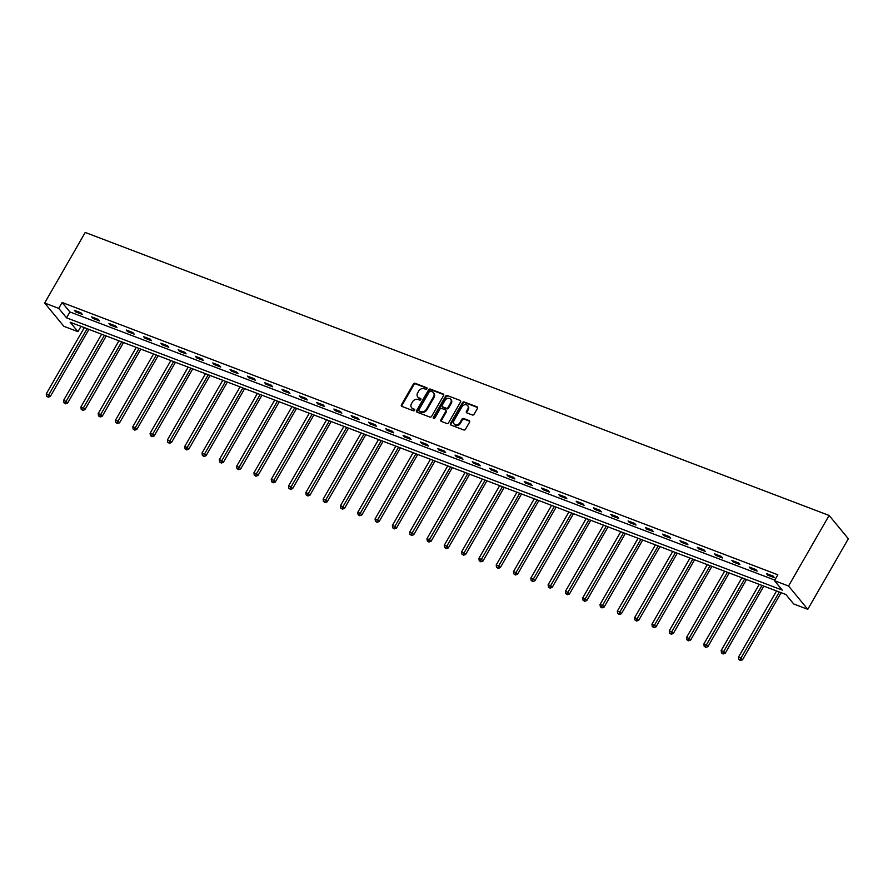 <?xml version="1.0" encoding="UTF-8"?>
<svg xmlns="http://www.w3.org/2000/svg" width="893" height="893" viewBox="0 0 893 893"><rect width="100%" height="100%" fill="white"/><g stroke="black" fill="none" stroke-linecap="round" stroke-linejoin="round"><path stroke-width="1.34" d="M426.999 388.801A0.96 0.781 -39.5 0 0 426.709 387.707L415.133 383.309A1.373 1.116 -39.5 0 0 413.381 384.046L401.437 404.83A1.373 1.116 -39.5 0 0 401.861 406.393L413.426 410.802A0.96 0.781 -39.5 0 0 414.352 409.184L412.856 408.614A4.398 3.572 -39.5 0 1 411.595 407.71A4.398 3.572 -39.5 0 1 411.494 403.591L412.499 401.861A4.398 3.572 -39.5 0 1 418.103 399.495L419.598 400.064A0.96 0.781 -39.5 0 0 420.525 398.445L419.029 397.876A4.398 3.572 -39.5 0 1 417.768 396.983A4.398 3.572 -39.5 0 1 417.667 392.853L418.672 391.123A4.398 3.572 -39.5 0 1 424.275 388.756L425.771 389.326A0.96 0.781 -39.5 0 0 426.999 388.801M472.352 414.999A1.373 1.116 -39.5 0 0 474.105 414.252L477.465 408.425A1.373 1.116 -39.5 0 0 477.041 406.851L464.193 401.973A1.373 1.116 -39.5 0 0 462.429 402.71L450.485 423.494A1.373 1.116 -39.5 0 0 450.909 425.057L463.757 429.946A1.373 1.116 -39.5 0 0 465.51 429.209L469.562 422.166A1.373 1.116 -39.5 0 0 469.138 420.592L463.634 418.504A1.373 1.116 -39.5 0 0 461.882 419.241L459.873 422.735A3.672 2.98 -39.5 0 1 454.135 423.963A3.672 2.98 -39.5 0 1 454.046 420.514L461.915 406.84A3.672 2.98 -39.5 0 1 467.664 405.612A3.672 2.98 -39.5 0 1 467.742 409.05L466.436 411.338A1.373 1.116 -39.5 0 0 466.86 412.901L472.352 414.999M774.454 580.662L788.541 586.02L829.117 515.451L85.226 232.448L44.65 303.017L58.737 308.375L66.54 317.83L782.246 590.106L774.454 580.662L777.836 574.779L62.119 302.493L58.737 308.375M443.598 395.543A1.373 1.116 -39.5 0 0 443.174 393.969L430.326 389.08A1.373 1.116 -39.5 0 0 428.573 389.828L416.618 410.601A1.373 1.116 -39.5 0 0 417.042 412.175L429.89 417.064A1.373 1.116 -39.5 0 0 431.643 416.328L443.598 395.543M447.259 395.521L460.107 400.41A1.373 1.116 -39.5 0 1 460.531 401.984L448.576 422.769A1.373 1.116 -39.5 0 1 446.824 423.505L441.332 421.407A1.373 1.116 -39.5 0 1 440.908 419.844L445.752 411.416A1.373 1.116 -39.5 0 0 445.328 409.842L441.678 408.458A1.373 1.116 -39.5 0 0 439.925 409.195L434.88 417.969A0.96 0.781 -39.5 0 1 433.351 417.388L445.507 396.269A1.373 1.116 -39.5 0 1 447.259 395.521L460.107 400.41M81.029 326.358L77.97 331.683L70.167 322.239L785.885 594.515L793.687 603.958L807.774 609.327L848.35 538.758L829.117 515.451M62.119 302.493L69.911 311.947L774.778 580.093M75.615 311.847L82.279 314.381L80.973 312.807L74.32 310.273L75.615 311.847L76.128 310.954M92.928 318.433L99.581 320.955L98.275 319.381L91.622 316.859L92.928 318.433L93.43 317.54M110.23 325.007L116.883 327.541L115.588 325.967L108.924 323.433L110.23 325.007L110.732 324.126M127.532 331.593L134.184 334.127L132.89 332.553L126.237 330.019L127.532 331.593L128.045 330.711M144.833 338.179L151.497 340.713L150.191 339.139L143.539 336.605L144.833 338.179L145.347 337.297M162.146 344.765L168.799 347.299L167.493 345.725L160.84 343.191L162.146 344.765L162.649 343.872M179.448 351.351L186.101 353.874L184.806 352.3L178.153 349.766L179.448 351.351L179.962 350.458M196.75 357.926L203.403 360.459L202.108 358.886L195.455 356.352L196.75 357.926L197.264 357.044M214.052 364.511L220.716 367.045L219.41 365.471L212.757 362.938L214.052 364.511L214.566 363.63M231.365 371.097L238.018 373.631L236.723 372.057L230.059 369.523L231.365 371.097L231.867 370.204M248.667 377.683L255.32 380.206L254.025 378.632L247.372 376.109L248.667 377.683L249.18 376.79M265.969 384.258L272.633 386.792L271.327 385.218L264.674 382.684L265.969 384.258L266.482 383.376M283.282 390.844L289.935 393.378L288.629 391.804L281.976 389.27L283.282 390.844L283.784 389.962M300.584 397.43L307.237 399.964L305.942 398.39L299.278 395.856L300.584 397.43L301.086 396.548M317.886 404.016L324.539 406.549L323.244 404.976L316.591 402.442L317.886 404.016L318.399 403.123M335.188 410.601L341.852 413.124L340.546 411.55L333.893 409.016L335.188 410.601L335.701 409.708M352.501 417.176L359.153 419.71L357.847 418.136L351.195 415.602L352.501 417.176L353.003 416.294M369.802 423.762L376.455 426.296L375.16 424.722L368.508 422.188L369.802 423.762L370.316 422.88M387.104 430.348L393.757 432.882L392.462 431.308L385.809 428.774L387.104 430.348L387.618 429.455M404.406 436.934L411.07 439.456L409.764 437.883L403.111 435.36L404.406 436.934L404.92 436.041M421.719 443.508L428.372 446.042L427.077 444.468L420.413 441.935L421.719 443.508L422.222 442.627M439.021 450.094L445.674 452.628L444.379 451.054L437.726 448.52L439.021 450.094L439.535 449.212M456.323 456.68L462.987 459.214L461.681 457.64L455.028 455.106L456.323 456.68L456.836 455.798M473.636 463.266L480.289 465.8L478.983 464.226L472.33 461.692L473.636 463.266L474.138 462.373M490.938 469.852L497.591 472.375L496.296 470.801L489.632 468.267L490.938 469.852L491.44 468.959M508.24 476.427L514.893 478.961L513.598 477.387L506.945 474.853L508.24 476.427L508.753 475.545M525.542 483.013L532.206 485.546L530.9 483.973L524.247 481.439L525.542 483.013L526.055 482.131M542.855 489.598L549.508 492.132L548.213 490.558L541.549 488.024L542.855 489.598L543.357 488.705M560.157 496.184L566.809 498.707L565.515 497.133L558.862 494.61L560.157 496.184L560.67 495.291M577.458 502.759L584.111 505.293L582.816 503.719L576.164 501.185L577.458 502.759L577.972 501.877M594.76 509.345L601.424 511.879L600.118 510.305L593.465 507.771L594.76 509.345L595.274 508.463M612.073 515.931L618.726 518.465L617.431 516.891L610.767 514.357L612.073 515.931L612.576 515.049M629.375 522.517L636.028 525.051L634.733 523.477L628.08 520.943L629.375 522.517L629.889 521.624M646.677 529.102L653.341 531.625L652.035 530.051L645.382 527.517L646.677 529.102L647.191 528.209M663.99 535.677L670.643 538.211L669.337 536.637L662.684 534.103L663.99 535.677L664.492 534.795M681.292 542.263L687.945 544.797L686.65 543.223L679.986 540.689L681.292 542.263L681.794 541.381M698.594 548.849L705.247 551.383L703.952 549.809L697.299 547.275L698.594 548.849L699.107 547.956M715.896 555.435L722.56 557.958L721.254 556.384L714.601 553.861L715.896 555.435L716.409 554.542M733.209 562.01L739.862 564.543L738.567 562.97L731.903 560.436L733.209 562.01L733.711 561.128M750.511 568.595L757.164 571.129L755.869 569.555L749.216 567.022L750.511 568.595L751.024 567.714M767.813 575.181L774.465 577.715L773.171 576.141L766.518 573.607L767.813 575.181L768.326 574.299M77.97 331.683L63.883 326.325L44.65 303.017M807.774 609.327L788.541 586.02M69.911 311.947L66.54 317.83M417.768 396.983L418.292 397.608A4.398 3.572 -39.5 0 0 419.554 398.501L419.029 397.876M420.96 399.037L419.554 398.501M411.595 407.71L412.108 408.347A4.398 3.572 -39.5 0 0 413.381 409.24L412.856 408.614M414.787 409.775L413.381 409.24M427.133 388.299L415.658 383.934A1.373 1.116 -39.5 0 0 413.906 384.671L401.95 405.455A1.373 1.116 -39.5 0 0 401.794 406.371M443.754 394.628A1.373 1.116 -39.5 0 0 443.687 394.606L430.839 389.716A1.373 1.116 -39.5 0 0 429.086 390.453L417.143 411.238A1.373 1.116 -39.5 0 0 416.986 412.153M430.593 391.156A0.96 0.781 -39.5 0 0 429.366 391.67L418.873 409.92A0.96 0.781 -39.5 0 0 419.174 411.014L420.748 411.617A4.398 3.572 -39.5 0 0 426.363 409.251L433.529 396.782A4.398 3.572 -39.5 0 0 433.44 392.652A4.398 3.572 -39.5 0 0 432.167 391.759L430.593 391.156M419.275 411.137A0.96 0.781 -39.5 0 0 419.699 411.64L419.174 411.014M433.44 392.652L433.953 393.288A4.398 3.572 -39.5 0 1 434.054 397.407L426.876 409.876A4.398 3.572 -39.5 0 1 421.273 412.242L419.699 411.64M445.719 410.133L446.243 410.758A1.373 1.116 -39.5 0 1 446.266 412.041L441.421 420.469A1.373 1.116 -39.5 0 0 441.265 421.384M447.773 396.157A1.373 1.116 -39.5 0 0 446.02 396.894L433.875 418.024A0.96 0.781 -39.5 0 0 433.741 418.516M450.775 402.665A3.672 2.98 -39.5 0 0 450.697 399.227A3.672 2.98 -39.5 0 0 444.948 400.455L442.18 405.277A1.373 1.116 -39.5 0 0 442.604 406.84L446.254 408.235A1.373 1.116 -39.5 0 0 448.007 407.487L450.775 402.665L451.3 403.301A3.672 2.98 -39.5 0 0 451.222 399.852L450.697 399.227M442.214 406.561L442.727 407.197A1.373 1.116 -39.5 0 0 443.129 407.476L442.604 406.84M451.3 403.301L448.532 408.123A1.373 1.116 -39.5 0 1 446.779 408.86L443.129 407.476M467.664 405.612L468.189 406.237A3.672 2.98 -39.5 0 1 468.267 409.686L466.95 411.963A1.373 1.116 -39.5 0 0 466.793 412.879M454.135 423.963L454.649 424.599A3.672 2.98 -39.5 0 0 460.397 423.36L459.873 422.735M469.718 421.25A1.373 1.116 -39.5 0 0 469.651 421.228L464.159 419.13A1.373 1.116 -39.5 0 0 462.407 419.877L460.397 423.36M477.621 407.509A1.373 1.116 -39.5 0 0 477.554 407.487L464.706 402.598A1.373 1.116 -39.5 0 0 462.954 403.335L451.01 424.119A1.373 1.116 -39.5 0 0 450.853 425.035M84.344 327.619L46.269 393.846L49.037 394.896L50.332 396.47L88.92 329.372M47.72 396.581L46.603 396.168L48.233 397.218L47.72 396.581L87.112 328.68M46.603 396.168L46.269 393.846M50.332 396.47L48.233 397.218M101.646 334.205L63.57 400.432L66.339 401.482L67.645 403.056L106.234 335.947M65.022 403.167L63.916 402.743L65.546 403.803L65.022 403.167L104.425 335.266M63.916 402.743L63.57 400.432M67.645 403.056L65.546 403.803M118.948 340.791L80.872 407.007L83.652 408.068L84.947 409.641L123.535 342.532M82.323 409.753L81.218 409.329L82.848 410.378L82.323 409.753L121.727 341.852M81.218 409.329L80.872 407.007M84.947 409.641L82.848 410.378M136.261 347.377L98.174 413.593L100.954 414.653L102.248 416.227L140.837 349.118M99.636 416.339L98.52 415.915L100.15 416.964L99.636 416.339L139.029 348.426M98.52 415.915L98.174 413.593M102.248 416.227L100.15 416.964M153.563 353.963L115.487 420.179L118.256 421.239L119.562 422.813L158.15 355.704M116.938 422.914L115.822 422.501L117.452 423.55L116.938 422.914L156.331 355.012M115.822 422.501L115.487 420.179M119.562 422.813L117.452 423.55M170.864 360.538L132.789 426.765L135.557 427.814L136.863 429.388L175.452 362.29M134.24 429.5L133.135 429.075L134.765 430.136L134.24 429.5L173.644 361.598M133.135 429.075L132.789 426.765M136.863 429.388L134.765 430.136M188.177 367.123L150.091 433.351L152.87 434.4L154.165 435.974L192.754 368.865M151.542 436.085L150.437 435.661L152.067 436.71L151.542 436.085L190.946 368.184M150.437 435.661L150.091 433.351M154.165 435.974L152.067 436.71M205.479 373.709L167.404 439.925L170.172 440.986L171.467 442.56L210.056 375.451M168.855 442.671L167.739 442.247L169.369 443.296L168.855 442.671L208.248 374.759M167.739 442.247L167.404 439.925M171.467 442.56L169.369 443.296M222.781 380.295L184.706 446.511L187.474 447.572L188.78 449.146L227.369 382.037M186.157 449.257L185.052 448.833L186.67 449.882L186.157 449.257L225.561 381.344M185.052 448.833L184.706 446.511M188.78 449.146L186.67 449.882M240.083 386.87L202.008 453.097L204.787 454.146L206.082 455.72L244.671 388.622M203.459 455.832L202.354 455.419L203.984 456.468L203.459 455.832L242.863 387.93M202.354 455.419L202.008 453.097M206.082 455.72L203.984 456.468M257.396 393.456L219.31 459.683L222.089 460.732L223.384 462.306L261.973 395.197M220.761 462.418L219.656 461.994L221.285 463.054L220.761 462.418L260.164 394.516M219.656 461.994L219.31 459.683M223.384 462.306L221.285 463.054M274.698 400.042L236.623 466.258L239.391 467.318L240.697 468.892L279.275 401.783M238.074 469.004L236.958 468.579L238.587 469.629L238.074 469.004L277.466 401.102M236.958 468.579L236.623 466.258M240.697 468.892L238.587 469.629M292 406.628L253.925 472.844L256.693 473.904L257.999 475.478L296.588 408.369M255.376 475.589L254.271 475.165L255.9 476.215L255.376 475.589L294.779 407.677M254.271 475.165L253.925 472.844M257.999 475.478L255.9 476.215M309.302 413.213L271.226 479.429L274.006 480.49L275.301 482.064L313.889 414.955M272.678 482.164L271.572 481.751L273.202 482.8L272.678 482.164L312.081 414.263M271.572 481.751L271.226 479.429M275.301 482.064L273.202 482.8M326.615 419.788L288.528 486.015L291.308 487.065L292.603 488.638L331.191 421.541M289.991 488.75L288.874 488.326L290.504 489.386L289.991 488.75L329.383 420.849M288.874 488.326L288.528 486.015M292.603 488.638L290.504 489.386M343.917 426.374L305.841 492.601L308.61 493.65L309.916 495.224L348.504 428.115M307.292 495.336L306.176 494.912L307.806 495.961L307.292 495.336L346.685 427.434M306.176 494.912L305.841 492.601M309.916 495.224L307.806 495.961M361.219 432.96L323.143 499.176L325.912 500.236L327.218 501.81L365.806 434.701M324.594 501.922L323.489 501.498L325.119 502.547L324.594 501.922L363.998 434.009M323.489 501.498L323.143 499.176M327.218 501.81L325.119 502.547M378.532 439.546L340.445 505.762L343.225 506.822L344.519 508.396L383.108 441.287M341.896 508.508L340.791 508.084L342.421 509.133L341.896 508.508L381.3 440.595M340.791 508.084L340.445 505.762M344.519 508.396L342.421 509.133M395.833 446.12L357.758 512.348L360.526 513.397L361.821 514.971L400.41 447.873M359.209 515.082L358.093 514.669L359.723 515.719L359.209 515.082L398.602 447.181M358.093 514.669L357.758 512.348M361.821 514.971L359.723 515.719M413.135 452.706L375.06 518.933L377.828 519.983L379.134 521.557L417.723 454.448M376.511 521.668L375.406 521.244L377.025 522.305L376.511 521.668L415.915 453.767M375.406 521.244L375.06 518.933M379.134 521.557L377.025 522.305M430.437 459.292L392.362 525.508L395.141 526.569L396.436 528.143L435.025 461.034M393.813 528.254L392.708 527.83L394.338 528.879L393.813 528.254L433.217 460.353M392.708 527.83L392.362 525.508M396.436 528.143L394.338 528.879M447.75 465.878L409.664 532.094L412.443 533.154L413.738 534.728L452.327 467.619M411.115 534.84L410.01 534.416L411.64 535.465L411.115 534.84L450.519 466.927M410.01 534.416L409.664 532.094M413.738 534.728L411.64 535.465M465.052 472.464L426.977 538.68L429.745 539.74L431.051 541.314L469.629 474.205M428.428 541.415L427.312 541.002L428.941 542.051L428.428 541.415L467.82 473.513M427.312 541.002L426.977 538.68M431.051 541.314L428.941 542.051M482.354 479.039L444.279 545.266L447.047 546.315L448.353 547.889L486.942 480.791M445.73 548.001L444.625 547.576L446.254 548.637L445.73 548.001L485.133 480.099M444.625 547.576L444.279 545.266M448.353 547.889L446.254 548.637M499.667 485.625L461.581 551.852L464.36 552.901L465.655 554.475L504.244 487.366M463.032 554.586L461.927 554.162L463.556 555.212L463.032 554.586L502.435 486.685M461.927 554.162L461.581 551.852M465.655 554.475L463.556 555.212M516.969 492.21L478.882 558.426L481.662 559.487L482.957 561.061L521.545 493.952M480.345 561.172L479.228 560.748L480.858 561.797L480.345 561.172L519.737 493.26M479.228 560.748L478.882 558.426M482.957 561.061L480.858 561.797M534.271 498.796L496.195 565.012L498.964 566.073L500.27 567.647L538.859 500.538M497.647 567.758L496.53 567.334L498.16 568.383L497.647 567.758L537.039 499.846M496.53 567.334L496.195 565.012M500.27 567.647L498.16 568.383M551.573 505.371L513.497 571.598L516.266 572.647L517.572 574.221L556.16 507.124M514.948 574.333L513.843 573.92L515.473 574.969L514.948 574.333L554.352 506.431M513.843 573.92L513.497 571.598M517.572 574.221L515.473 574.969M568.886 511.957L530.799 578.184L533.579 579.233L534.874 580.807L573.462 513.698M532.25 580.919L531.145 580.495L532.775 581.555L532.25 580.919L571.654 513.017M531.145 580.495L530.799 578.184M534.874 580.807L532.775 581.555M586.188 518.543L548.112 584.759L550.881 585.819L552.175 587.393L590.764 520.284M549.563 587.505L548.447 587.081L550.077 588.13L549.563 587.505L588.956 519.603M548.447 587.081L548.112 584.759M552.175 587.393L550.077 588.13M603.489 525.129L565.414 591.345L568.182 592.405L569.488 593.979L608.077 526.87M566.865 594.091L565.76 593.666L567.379 594.716L566.865 594.091L606.269 526.178M565.76 593.666L565.414 591.345M569.488 593.979L567.379 594.716M620.791 531.715L582.716 597.93L585.495 598.991L586.79 600.565L625.379 533.456M584.167 600.665L583.062 600.252L584.692 601.302L584.167 600.665L623.571 532.764M583.062 600.252L582.716 597.93M586.79 600.565L584.692 601.302M638.104 538.289L600.018 604.516L602.797 605.566L604.092 607.14L642.681 540.042M601.469 607.251L600.364 606.827L601.994 607.887L601.469 607.251L640.873 539.35M600.364 606.827L600.018 604.516M604.092 607.14L601.994 607.887M655.406 544.875L617.331 611.102L620.099 612.151L621.405 613.725L659.983 546.616M618.782 613.837L617.666 613.413L619.295 614.462L618.782 613.837L658.174 545.936M617.666 613.413L617.331 611.102M621.405 613.725L619.295 614.462M672.708 551.461L634.633 617.677L637.401 618.737L638.707 620.311L677.296 553.202M636.084 620.423L634.979 619.999L636.609 621.048L636.084 620.423L675.488 552.51M634.979 619.999L634.633 617.677M638.707 620.311L636.609 621.048M690.021 558.047L651.935 624.263L654.714 625.323L656.009 626.897L694.598 559.788M653.386 627.009L652.281 626.585L653.91 627.634L653.386 627.009L692.789 559.096M652.281 626.585L651.935 624.263M656.009 626.897L653.91 627.634M707.323 564.622L669.237 630.849L672.016 631.898L673.311 633.472L711.9 566.374M670.699 633.583L669.583 633.17L671.212 634.22L670.699 633.583L710.091 565.682M669.583 633.17L669.237 630.849M673.311 633.472L671.212 634.22M724.625 571.207L686.55 637.435L689.318 638.484L690.624 640.058L729.213 572.949M688.001 640.169L686.884 639.745L688.514 640.806L688.001 640.169L727.404 572.268M686.884 639.745L686.55 637.435M690.624 640.058L688.514 640.806M741.927 577.793L703.851 644.009L706.62 645.07L707.926 646.644L746.515 579.535M705.303 646.755L704.197 646.331L705.827 647.38L705.303 646.755L744.706 578.854M704.197 646.331L703.851 644.009M707.926 646.644L705.827 647.38M759.24 584.379L721.153 650.595L723.933 651.656L725.228 653.23L763.816 586.121M722.604 653.341L721.499 652.917L723.129 653.966L722.604 653.341L762.008 585.428M721.499 652.917L721.153 650.595M725.228 653.23L723.129 653.966M776.542 590.965L738.466 657.181L741.235 658.241L742.529 659.815L781.118 592.706M739.917 659.916L738.801 659.503L740.431 660.552L739.917 659.916L779.31 592.014M738.801 659.503L738.466 657.181M742.529 659.815L740.431 660.552M401.95 405.455L401.437 404.83M413.906 384.671L413.381 384.046M415.658 383.934L415.133 383.309M417.143 411.238L416.618 410.601M429.086 390.453L428.573 389.828M430.839 389.716L430.326 389.08M443.687 394.606L443.174 393.969M421.273 412.242L420.748 411.617M426.876 409.876L426.363 409.251M434.054 397.407L433.529 396.782M441.421 420.469L440.908 419.844M446.266 412.041L445.752 411.416M433.875 418.024L433.351 417.388M446.02 396.894L445.507 396.269M446.779 408.86L446.254 408.235M448.532 408.123L448.007 407.487M466.95 411.963L466.436 411.338M468.267 409.686L467.742 409.05M462.407 419.877L461.882 419.241M464.159 419.13L463.634 418.504M469.651 421.228L469.138 420.592M451.01 424.119L450.485 423.494M462.954 403.335L462.429 402.71M464.706 402.598L464.193 401.973M477.554 407.487L477.041 406.851M419.42 411.45L418.895 410.813"/></g></svg>
